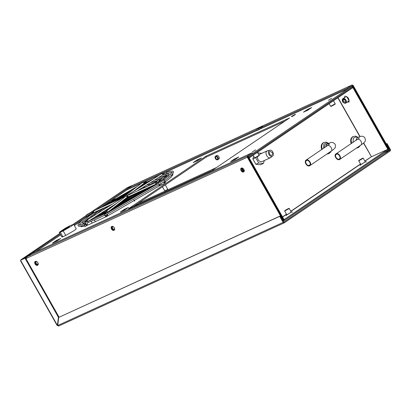 <?xml version="1.0" encoding="UTF-8"?>
<svg xmlns="http://www.w3.org/2000/svg" width="411" height="411" viewBox="0 0 411 411"><rect width="100%" height="100%" fill="white"/><g stroke="black" fill="none" stroke-linecap="round" stroke-linejoin="round"><path stroke-width="0.62" d="M60.581 231.419L65.025 228.408L67.63 227.216L60.664 231.563M67.902 227.699L67.63 227.216M67.281 228.12L67.008 227.637M62.02 236.664C61.64 237.085 61.927 237.116 62.883 236.762L65.765 235.441L63.191 230.895L71.74 225.937L73.677 224.278L69.772 225.798L64.635 228.634M62.883 236.762L60.309 232.215L63.191 230.895M65.765 235.441L74.314 230.489L76.246 228.824L73.677 224.278M67.651 227.257L69.402 226.682M61.861 236.962L59.287 232.415L59.451 232.117L64.286 229.903L69.377 226.702M59.451 232.117C59.066 232.534 59.354 232.569 60.309 232.215M164.657 180.573L171.079 175.564L173.427 172.877L173.457 171.675C172.933 170.925 172.43 170.467 166.357 172.584L166.357 172.584C165.844 173.072 165.993 173.457 166.794 173.75C170.277 172.543 172.158 172.081 172.44 172.358L163.968 179.535M159.103 182.905L104.502 214.532L104.522 215.282L105.057 215.641L159.221 184.323M168.453 174.023L167.868 173.365M106.49 215.878L105.391 215.549C105.026 216.499 105.35 216.921 106.362 216.818L106.49 215.878M158.297 184.94L160.233 185.34L159.365 184.349M158.831 184.585L158.877 185.238L160.11 185.387M155.764 182.505L127.872 195.266L127.729 196.314L128.54 196.72L156.427 183.964L155.62 183.558L155.764 182.505L157.197 182.582L156.36 183.619L156.627 184.01M121.281 198.508L121.856 198.143M92.634 213.535L92.809 212.122L93.127 212.544L94.345 212.446M20.776 260.091L25.533 257.64L60.237 234.095M21.172 259.85L59.836 233.381L21.007 259.716M95.948 209.867L131.582 185.7L126.989 187.827M57.329 325.214L57.925 324.962M57.417 325.307L58.424 317.277L25.004 258.211L20.55 260.245L57.37 325.327M384.922 152.25L390.45 149.609L390.347 150.873L389.926 150.133L384.136 152.784M386.222 143.896L387.013 143.537L386.504 143.881L389.926 150.133L283.837 222.104L284.258 222.844L58.737 326.015L57.73 325.512L283.174 222.382L279.737 216.309L58.706 317.42L57.73 325.512M390.347 150.873L284.258 222.844L283.174 222.382L283.837 222.104L280.245 215.965L58.706 317.42M58.65 326.041L57.53 325.466L58.074 325.219M73.965 224.786L86.531 216.258M91.951 212.579L92.835 211.984M127.199 189.692L102.745 206.286M82.503 220.013L74.381 225.526M60.658 234.835L35.562 251.861M26.679 257.887L25.836 258.432M25.533 257.64L25.95 258.38M57.53 325.466L57.37 325.188M131.607 185.746L132.321 185.505M132.28 185.438L131.772 185.782M58.424 317.277L58.932 316.932L58.886 317.297M25.004 258.211L25.513 257.867L58.932 316.932M20.55 260.245L25.513 257.867M387.013 143.537L390.45 149.609M279.737 216.309L280.245 215.965M283.122 221.046L283.359 220.938L247.319 157.243L247.422 155.98L247.843 156.719L247.319 157.243L25.929 258.596M26.89 256.865L247.422 155.98L252.123 152.794L31.585 253.679L26.89 256.865L26.787 258.129M241.385 168.089C242.952 167.226 245.459 170.935 243.723 171.855C242.033 173.093 239.628 169.245 241.226 168.176L241.385 168.089M111.787 226.44C113.354 225.577 115.866 229.292 114.124 230.206C112.434 231.444 110.03 227.596 111.633 226.533L111.787 226.44M111.91 226.394C111.427 228.588 112.244 229.79 114.356 230.001M35.336 261.417C36.903 260.553 39.415 264.263 37.673 265.182C35.983 266.415 33.579 262.572 35.176 261.504L35.336 261.417M35.459 261.37C34.976 263.559 35.793 264.761 37.904 264.972M283.359 220.938L283.862 220.594L247.828 156.899M25.878 258.509L26.772 258.103M252.123 152.794L252.539 153.534L247.843 156.719M347.377 88.175L347.793 88.915L352.643 85.791L352.145 84.943L131.612 185.829L126.84 189.06L256.413 129.784L258.529 128.35L262.768 126.408L260.656 127.842L347.377 88.175L352.073 84.985L353.152 85.447L389.191 149.142L388.683 149.486L352.643 85.791L353.152 85.447M217.239 157.115L217.666 157.737M347.793 88.915L261.072 128.581L260.656 127.842M260.862 128.211L256.834 130.523L163.347 173.288M258.529 128.35L258.945 129.09M256.413 129.784L256.834 130.523M159.566 175.019L143.948 182.165M141.302 183.373L127.261 189.8L126.84 189.06M87.892 214.295L90.209 212.877L87.892 214.295M167.77 189.291L167.637 189.769L165.279 191.105L164.796 190.976L167.77 189.291L165.284 184.878M162.432 186.81L164.796 190.976M159.992 181.313L162.309 179.895L159.992 181.313M164.23 179.823C164.323 180.177 158.692 183.383 158.507 183.065C158.173 182.397 158.456 181.847 159.345 181.405L163.27 179.371L164.23 179.823L164.955 181.102C165.047 181.457 159.417 184.662 159.232 184.344M306.298 159.997L306.061 160.131C303.662 161.729 307.269 167.498 309.807 165.648C312.411 164.272 308.646 158.703 306.298 159.997M306.575 160.49C308.527 159.417 311.651 164.035 309.483 165.176C307.382 166.712 304.392 161.929 306.38 160.603L306.575 160.49M339.45 159.571L339.686 159.437C342.086 157.839 338.479 152.07 335.946 153.92C333.336 155.296 337.102 160.865 339.45 159.571M339.173 159.078C337.226 160.151 334.102 155.533 336.265 154.392C338.366 152.856 341.356 157.639 339.368 158.965L339.173 159.078M351.184 143.583C350.131 140.382 350.67 138.075 352.818 136.657L355.387 136.098L358.115 137.315M360.504 145.314L358.454 147.564L356.404 148.099M321.71 149.517C320.693 146.331 321.248 144.05 323.37 142.658L325.938 142.098L328.692 143.331M331.107 151.197L330.634 152.142L329.011 153.565L326.843 154.089M324.649 147.523C324.479 146.095 324.854 145.134 325.779 144.631L327.156 144.004C331.174 142.53 331.852 141.168 335.099 144.189C336.167 147.719 334.893 148.525 330.963 151.294L309.807 165.648M272.514 156.18L272.632 156.098C274.666 154.675 272.313 149.399 269.955 150.246C266.225 150.981 269.857 158.117 272.514 156.18M272.632 156.098L270.566 157.685C267.494 159.114 264.001 152.188 267.402 150.765L269.955 150.246M272.159 152.496C272.74 153.673 272.616 154.587 271.784 155.25C270.248 156.319 268.131 151.952 270.037 151.438L272.159 152.496M257.43 156.766C257.605 160.095 259.1 161.718 261.915 161.641L270.566 157.685M264.371 160.516L263.343 163.501L258.678 162.987L255.668 157.67M257.327 152.866L261.992 153.38M258.678 162.987L255.853 164.277L260.517 164.796L263.343 163.501M255.853 164.277L252.842 158.959L253.762 156.293M254.99 157.978L252.842 158.959M347.393 101.959L349.201 101.024L346.571 96.38L344.48 97.664M342.717 101.651C343.997 103.289 345.106 103.541 346.052 102.411C347.29 98.738 340.514 97.196 342.717 101.651M343.242 101.414L343.36 99.621C345.122 99.719 345.718 100.603 345.158 102.272L343.242 101.414M342.553 101.317L342.908 98.727C343.005 98.465 341.68 99.467 342.671 101.666C342.553 102.442 345.697 103.906 345.821 103.022L348.358 101.301C350.419 100.397 347.156 95.357 345.446 97.006L342.908 98.727C344.618 97.083 347.881 102.123 345.821 103.022C345.035 103.449 344.187 103.238 343.283 102.39M243.389 171.505L241.38 168.274M242.639 168.166C242.572 169.44 243.112 170.226 244.252 170.519M242.387 171.264L241.334 169.8M244.103 171.408L243.98 171.51C242.598 172.841 239.957 168.767 241.622 168.037L241.683 168.001M242.223 168.022C242.218 169.579 242.886 170.56 244.237 170.961M334.95 104.034L331.009 106.264M258.951 155.594L255.01 157.824M360.771 164.385L361.259 164.477L365.456 161.754L366.514 161.908M359.481 160.352L362.97 158.281C363.622 157.434 356.527 161.651 359.481 160.352M359.964 160.023L362.312 158.589L359.964 160.023M358.746 160.809L360.843 164.508L365.358 161.955L363.262 158.25L358.746 160.809C359.199 160.249 357.575 161.307 360.277 159.514C364.727 157.13 362.487 158.482 363.262 158.25M286.148 215.713L286.714 214.619L287.202 214.717L291.235 212.066M285.424 210.591L288.912 208.516C289.57 207.673 282.47 211.886 285.424 210.591M285.912 210.257L288.255 208.824L285.912 210.257M284.689 211.043L286.786 214.748L291.301 212.189L289.21 208.49L284.689 211.043C285.142 210.489 283.523 211.542 286.226 209.749C290.669 207.37 288.43 208.716 289.21 208.49M363.673 142.971L371.385 156.591L363.519 143.105M364.845 161.05L371.364 156.817L364.922 161.184M352.402 86.962L353.075 86.654L352.448 87.05M353.075 86.654L388.642 149.517L388.133 149.861L352.566 86.998M283.862 220.584L284.412 220.219L248.845 157.362L248.295 157.726M283.903 220.568L248.336 157.706M248.244 157.634L248.845 157.362M284.068 219.618L284.607 220.301L388.112 150.087L387.696 149.347L371.364 156.817M284.186 219.561L387.696 149.347M284.607 220.301L283.641 220.743M248.146 157.464L248.866 157.136L249.169 157.927M248.866 157.136L352.376 86.916L352.792 87.656L249.282 157.875M111.787 200.799L115.193 198.79M294.708 114.946L294.194 115.131M291.363 116.534L292.108 116.57L295.391 114.561L295.257 114.33L291.363 116.534L295.257 114.33M212.256 171.027L213.268 169.949L209.374 172.158L213.268 169.949M158.785 179.258L161.913 177.824M163.948 176.894L166.491 175.78M166.337 176.812L165.885 176.011M165.561 177.167L164.097 177.835M161.729 178.919L159.411 179.982M157.752 180.737L154.5 182.227M151.602 183.553L149.301 184.606M168.864 174.947L170.38 174.516M172.404 174.269L172.908 174.536L170.93 177.377L164.066 182.731M160.429 185.253L107.137 216.222M105.776 216.91L86.675 225.577M172.887 175.076L171.505 175.173M168.705 175.954L168.356 176.072M84.615 226.266L80.946 226.564L80.952 226.071M82.164 224.457L83.238 223.445M84.594 222.289L86.449 220.825M90.425 217.917L92.162 216.71M82.154 225.762L81.424 226.826M285.029 121.024L206.358 157.012L205.906 156.211L289.596 117.926L212.538 170.205M211.177 170.919L128.422 208.778L205.906 156.211M206.358 157.012L133.441 206.481M261.016 128.479L257.687 130.308L260.97 128.402M234.83 159.679L230.592 161.621L234.558 158.929L238.801 156.987L234.83 159.679M235.01 159.73L234.558 158.929M307.449 109.48L311.692 107.538L307.726 110.23L303.482 112.172L307.449 109.48L307.906 110.282M193.216 162.612L197.182 159.92L201.426 157.983L197.455 160.67L193.216 162.612M197.634 160.722L197.182 159.92M124.292 209.369L128.53 207.432L124.564 210.119L120.325 212.061L124.292 209.369L124.744 210.17M56.435 240.409L60.674 238.472L56.708 241.165L52.464 243.101L56.435 240.409L56.888 241.211M328.399 100.284L331.651 98.291L328.399 100.284M252.395 151.844L255.652 149.851L252.395 151.844M113.919 227.196L114.35 227.833M114.227 229.184L114.13 229.24C112.563 229.004 112.059 228.197 112.624 226.815L113.472 226.78M37.468 262.172L37.899 262.809M38.125 263.379L37.678 264.211C36.111 263.975 35.608 263.168 36.173 261.786L37.016 261.75M248.085 156.555L351.544 86.372M351.934 86.192L352.386 86.993L248.922 157.182L248.47 156.38M215.492 156.247L216.592 155.517C218.056 154.711 220.409 158.184 218.78 159.042L217.825 159.689C216.248 160.845 213.992 157.243 215.492 156.247L215.641 156.165C217.106 155.353 219.453 158.826 217.825 159.689M218.205 159.221L217.547 159.093M215.939 156.725L216.063 156.067M215.955 156.725C217.522 156.961 218.025 157.767 217.46 159.149C215.867 159.103 215.333 158.312 215.857 156.781L215.955 156.725M217.085 156.976L217.738 157.937M133.945 199.921L134.674 201.21M137.757 203.553L165.083 191.053M167.339 190.021L216.427 167.565M85.169 226.533L84.347 225.161L85.169 226.533M146.373 182.314L146.419 181.703L146.938 182.037M84.44 224.473L84.681 223.599C85.483 223.743 85.627 224.134 85.118 224.766L84.44 224.473M167.2 175.024L167.267 175.446M166.116 175.214L165.623 175.713L167.128 175.533M106.577 214.871L107.22 215.318L107.091 216.258L107.584 214.979L107.086 214.614M105.904 213.818L105.817 212.549L107.23 212.184L107.415 212.441L127.307 197.203L127.251 196.386L126.454 195.852L161.97 173.504L162.766 174.038L162.823 174.86L163.593 173.945L163.475 173.329L166.121 174.192M107.41 212.405L107.41 211.593L106.31 211.264L126.013 196.155L127.112 196.479L126.984 197.424M127.148 197.234L128.114 196.694M121.543 198.164L93.651 210.92L93.508 211.968L94.319 212.374L112.347 204.128M127.122 187.735L90.538 212.554M73.24 224.283L86.31 215.415L73.256 224.278M284.258 222.844L58.814 325.974M137.212 204.755L136.868 204.154M137.038 204.041L137.392 204.673M352.643 85.791L351.873 86.146M352.073 84.985L131.535 185.87M87.307 214.352C84.599 216.248 91.766 212.41 90.836 212.466L87.307 214.352M86.408 216.042C86.079 215.379 86.356 214.83 87.245 214.388L91.17 212.353L92.131 212.806C92.223 213.155 86.598 216.361 86.408 216.042L86.819 216.772M159.406 181.369C156.694 183.265 163.866 179.427 162.931 179.484L159.406 181.369M325.995 146.609L327.156 144.004M329.53 144.045L327.459 145.643C329.807 144.348 333.573 149.917 330.963 151.294M355.875 140.403L357.041 137.793C361.11 136.149 361.783 135.419 364.562 137.397C366.263 140.85 365.554 141.852 360.848 145.083L339.686 159.437M359.404 137.844L357.102 139.57C359.64 137.716 363.247 143.485 360.848 145.083M351.688 143.244C350.681 140.069 351.235 137.793 353.352 136.411M358.454 147.564L356.784 147.842M353.034 142.329L353.29 138.24L355.972 136.878L357.657 137.515M322.214 149.172C321.243 146.023 321.808 143.768 323.909 142.412M329.011 153.565L327.223 153.827M323.565 148.258L323.863 144.21L326.524 142.879L328.995 144.133M335.186 103.783C334.729 104.199 337.02 103.161 331.564 106.197L330.67 106.336L335.186 103.783L333.475 100.757M259.187 155.337C258.725 155.759 261.016 154.721 255.56 157.752L254.671 157.896L259.187 155.337L257.476 152.317M338.042 97.664L360.057 136.575M359.861 136.637L337.873 97.777M360.617 164.107L290.87 211.424M286.559 214.347L282.604 217.029M282.527 216.89L286.482 214.208M290.788 211.285L360.534 163.968M86.485 225.706L85.663 224.334L87.348 224.432L87.882 221.57L86.31 221.272L87.178 219.962L88 221.334M87.795 221.647L116.827 203.198M123.464 198.107L122.699 197.614L124.071 197.64M143.598 183.614L143.696 183.553C144.071 182.582 143.747 182.155 142.72 182.284L144.163 182.279L143.917 183.553M166.871 173.807L167.195 173.601M105.391 215.549L105.678 215.333M106.362 216.818L107.091 216.258M107.584 214.979L107.543 214.378M107.451 213.026L107.415 212.441M105.817 212.549L106.31 211.264M126.013 196.155L126.454 195.852M137.094 191.048L162.823 174.86M161.97 173.504L163.475 173.329M165.022 175.512L165.623 175.713M159.632 184.267L159.766 185.155L160.305 185.428L162.967 184.298L165.335 182.582L165.376 181.97L164.683 181.405M163.984 181.749C163.763 182.499 163.994 182.916 164.688 182.987M160.984 185.084C161.23 184.38 160.999 183.969 160.285 183.845M157.028 184.292L156.38 183.974M157.197 182.582L158.554 183.275M92.809 212.122L93.651 210.92M105.863 213.258L96.441 217.809L88.036 221.313M86.192 221.914L83.849 222.495M83.921 222.336L88.026 218.441M162.114 176.525L167.554 175.014M167.729 175.04L162.525 179.622M158.389 182.612L157.911 182.946M156.401 183.979L151.875 186.974L107.415 212.477M104.538 215.313L96.955 218.94L87.661 222.757M85.94 223.276L84.019 223.584L82.734 223.003L82.899 221.611L88.858 216.243L94.335 212.364M162.535 175.04L167.822 173.791L168.741 174.346L168.741 175.415L167.986 176.53M153.236 179.001L143.269 183.881M135.019 188.197L118.25 197.542L103.485 206.425M92.27 216.433L91.458 216.936M105.827 212.682L92.059 218.786M90.03 218.169L92.567 216.058M157.726 179.191L162.792 177.711M163.039 177.727L162.905 177.48L160.146 180.306L157.192 182.582M152.974 185.541L136.437 195.944L109.48 210.848M89.372 220.82L88.719 220.882M158.523 177.562L163.152 176.489L164.025 177.013L164.025 178.03L163.455 178.908M149.013 181.657L141.045 185.587M132.702 189.969L107.086 204.776M97.787 210.786L87.6 219.027L87.327 219.87M105.848 212.045L96.082 216.253M96.832 213.89L97.119 213.669M153.329 181.868L158.009 180.414M158.178 180.116L155.908 182.453M149.527 187.118L137.228 194.927L111.71 209.137M93.759 218.154L93.03 218.169M154.505 180.09L158.543 179.191L159.304 179.684L158.908 181.292M144.718 184.359L138.815 187.298M130.359 191.767L110.739 203.106M101.234 209.209L97.551 211.799L92.105 216.864M106.67 210.987L100.104 213.72M148.9 184.56L153.2 183.136M153.462 182.746L152.198 184.138M146.08 188.695L141.528 191.68L113.939 207.432M98.157 215.477L97.412 215.415M150.493 182.618L153.873 181.888L154.587 182.35L154.675 183.003M140.315 187.128L136.58 189.009M127.975 193.596L114.469 201.4M104.687 207.632L101.008 210.232L97.073 213.735M108.972 209.225L104.137 211.182M144.456 187.267L148.345 185.885M148.741 185.371L148.314 185.916M142.627 190.272L131.53 197.229L116.169 205.721M102.57 212.79L101.871 212.61M146.47 185.15L149.198 184.585L149.938 185.171M135.717 190.021L134.346 190.725M125.514 195.482L118.327 199.633M108.134 206.055L102.534 210.298M111.314 207.427L108.185 208.634M139.18 191.855L118.404 204.005M107.019 210.078L106.392 209.764M109.716 205.783L111.581 204.478M121.79 198.128L122.843 197.521M142.453 187.678L144.143 187.262L144.944 187.457M113.749 205.562L112.26 206.07M113.195 205.772L115.671 203.969M135.728 193.432L120.644 202.284M111.443 207.329L110.991 206.872M139.457 189.964L138.415 190.216M132.28 195.009L122.904 200.553M130.395 196.597L129.917 195.754M128.828 196.586L125.242 198.76M90.507 212.569L127.056 187.776M57.098 325.414L20.678 261.047M92.228 223.142L91.252 221.416M95.362 221.709L94.432 220.07M327.223 145.777L306.061 160.131M357.102 139.57L335.946 153.92M267.402 150.765L258.75 154.726M344.207 97.849L345.183 95.938M347.12 102.144L349.258 101.938M330.67 106.336L329.17 103.68M254.671 157.896L253.166 155.24M360.766 164.379L360.206 165.479M292.462 212.143L291.229 212.061M84.347 225.161L84.784 224.889M85.396 224.504L85.663 224.334M85.2 226.512L86.516 225.685L87.348 224.432M85.776 224.139L86.31 221.272M87.178 219.962L122.699 197.614M123.023 197.398L142.72 182.284M133.179 191.618L143.696 183.553M144.163 182.279L145.191 182.905M146.419 181.703L144.677 182.592M137.31 186.435L99.909 208.058M92.737 212.703L81.876 220.522L78.177 224.226L78.018 225.675C78.532 226.415 79.03 226.887 85.118 224.766M84.681 223.599C81.203 224.802 79.323 225.264 79.035 224.992L79.128 225.146M79.169 225.023L83.49 220.82"/></g></svg>
